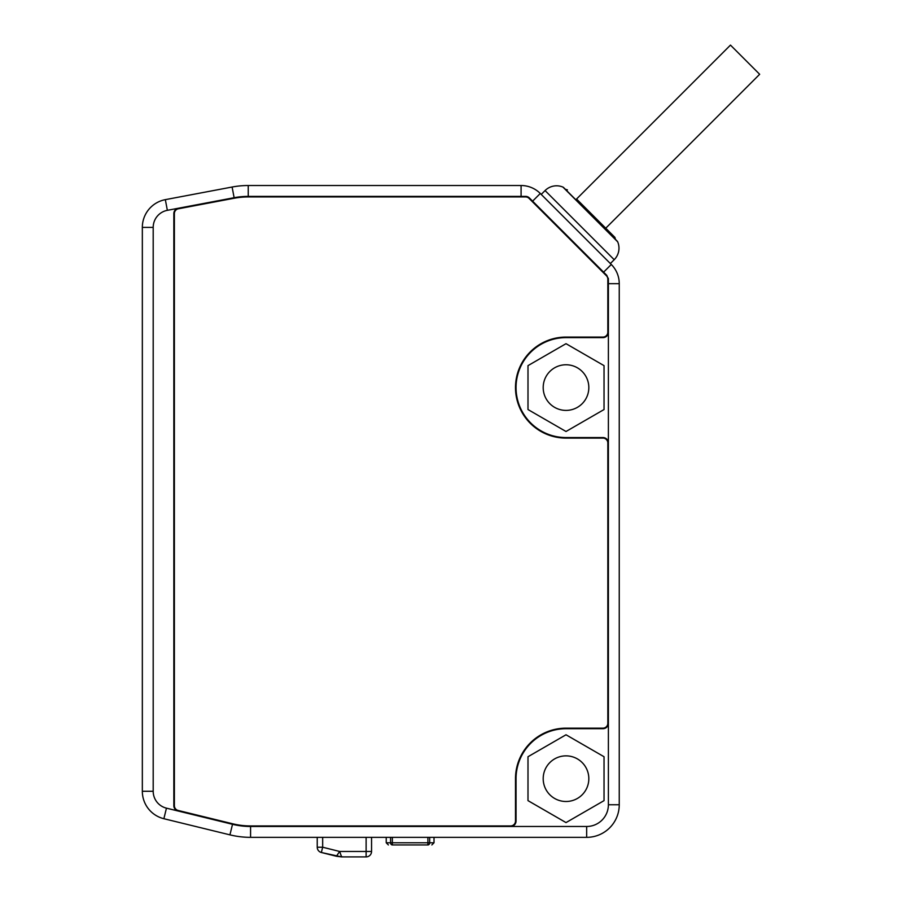 <?xml version="1.0" encoding="UTF-8"?>
<svg xmlns="http://www.w3.org/2000/svg" width="902" height="902" viewBox="0 0 902 902"><rect width="100%" height="100%" fill="white"/><g stroke="black" fill="none" stroke-linecap="round" stroke-linejoin="round"><path stroke-width="1.35" d="M619.246 804.753A32.596 32.596 0 0 1 586.661 837.349L586.661 826.48A21.727 21.727 0 0 0 608.388 804.753L619.246 804.753L619.246 283.679A27.161 27.161 0 0 0 611.297 264.478L603.607 272.156L606.787 275.347L608.388 279.18L608.388 283.679L619.246 283.679M178.258 208.261L167.355 210.324A17.386 17.386 0 0 0 153.193 227.405L153.193 791.268A17.386 17.386 0 0 0 166.453 808.158L177.976 810.977A5.435 5.435 0 0 1 173.838 805.7L173.838 213.594A5.435 5.435 0 0 1 178.258 208.261L234.125 197.707A76.05 76.05 0 0 1 248.242 196.388L525.584 196.388L529.429 197.978L603.607 272.156M521.085 196.388L521.085 185.519A27.161 27.161 0 0 1 540.287 193.479L611.297 264.478M586.661 837.349L250.576 837.349L250.576 826.48L586.661 826.48M604.036 756.733L566.016 734.78L527.997 756.733L527.997 800.638L566.016 822.59L604.036 800.638L604.036 756.733M608.286 278.188A5.435 5.435 0 0 1 608.388 279.18M322.668 837.349L322.668 847.226L321.349 852.491L336.401 856.257L321.349 852.491A5.435 5.435 0 0 1 317.233 847.226L317.233 837.349L317.233 847.226L322.668 847.226L339.637 851.465L341.61 856.9L343.312 856.9L336.401 856.257L341.61 856.9L321.349 852.491A5.435 5.435 0 0 1 317.233 847.226M607.835 332.184L607.835 279.18A4.893 4.893 0 0 0 606.403 275.73L529.046 198.361A4.893 4.893 0 0 0 525.584 196.929L248.242 196.929A75.497 75.497 0 0 0 234.227 198.237L178.359 208.79A4.893 4.893 0 0 0 174.379 213.594L174.379 805.7A4.893 4.893 0 0 0 178.111 810.447L232.648 823.774A75.497 75.497 0 0 0 250.576 825.939L510.611 825.939A4.893 4.893 0 0 0 515.493 821.046L515.493 778.685A50.512 50.512 0 0 1 566.016 728.162L602.953 728.162A4.893 4.893 0 0 0 607.835 723.28L607.835 442.995A4.893 4.893 0 0 0 602.953 438.101L566.016 438.101A50.512 50.512 0 0 1 515.493 387.589A50.512 50.512 0 0 1 566.016 337.077L602.953 337.077A4.893 4.893 0 0 0 607.835 332.184M588.826 387.589A22.809 22.809 0 0 0 566.016 364.769A22.809 22.809 0 0 0 543.196 387.589A22.809 22.809 0 0 0 566.016 410.399A22.809 22.809 0 0 0 588.826 387.589M371.556 837.349L371.556 851.465A5.435 5.435 0 0 1 366.122 856.9L341.61 856.9M521.085 185.519L248.242 185.519A86.908 86.908 0 0 0 232.107 187.03L165.337 199.646A28.244 28.244 0 0 0 142.336 227.405L142.336 791.268A28.244 28.244 0 0 0 163.871 818.712L229.931 834.857L232.513 824.304L177.976 810.977M510.611 826.48A5.435 5.435 0 0 0 516.045 821.046L516.045 778.685A49.971 49.971 0 0 1 566.016 728.703L602.953 728.703A5.435 5.435 0 0 0 608.388 723.28L608.388 332.184A5.435 5.435 0 0 1 602.953 337.619L566.016 337.619A49.971 49.971 0 0 0 516.045 387.589A49.971 49.971 0 0 0 566.016 437.56L602.953 437.56A5.435 5.435 0 0 1 608.388 442.995M343.312 856.9L362.863 856.9L343.312 856.9M527.997 365.637L527.997 409.542L566.016 431.494L604.036 409.542L604.036 365.637L566.016 343.685L527.997 365.637M427.898 837.349L427.898 842.772L429.679 842.772A2.176 1.781 -90 0 1 427.898 844.948L392.347 844.948L427.898 844.948C433.118 844.948 433.118 844.948 427.898 844.948L427.898 842.772L392.347 842.772L392.347 837.349M605.749 228.206L759.664 74.291L730.473 45.1L576.558 199.015L614.905 237.373L615.491 239.413M564.088 188.236A2.176 2.176 0 0 0 562.927 187.086A16.292 16.292 0 0 0 545.067 190.57L614.206 259.708A16.292 16.292 0 0 0 617.69 241.837A2.176 2.176 0 0 0 617.227 241.15L563.626 187.548M386.225 837.349L386.225 842.772L390.566 842.772A2.176 1.781 -90 0 0 392.347 844.948C387.127 844.948 387.127 844.948 392.347 844.948L392.347 842.772L390.566 842.772L390.566 837.349M426.42 844.948L393.824 844.948M616.528 240.687A2.176 2.176 0 0 1 617.227 241.15M608.388 332.184L608.388 283.679M336.401 856.257L339.637 851.465L371.556 851.465M525.584 196.388A5.435 5.435 0 0 1 528.606 197.301M528.662 197.346A5.435 5.435 0 0 1 529.429 197.978M250.576 837.349A86.908 86.908 0 0 1 229.931 834.857M543.196 778.685A22.809 22.809 0 0 1 566.016 755.865A22.809 22.809 0 0 1 588.826 778.685A22.809 22.809 0 0 1 566.016 801.495A22.809 22.809 0 0 1 543.196 778.685M250.576 826.48A76.05 76.05 0 0 1 232.513 824.304M540.287 193.479L532.608 201.157M153.193 227.405L142.336 227.405M153.193 791.268L142.336 791.268M562.927 187.086L617.69 241.837M321.349 852.491L322.138 849.334M166.453 808.158L163.871 818.712M608.388 804.753L608.388 723.28M433.986 842.772L429.679 842.772L429.679 837.349M234.125 197.707L232.107 187.03M248.242 196.388L248.242 185.519M167.355 210.324L165.337 199.646M366.122 856.9L366.122 837.349M591.16 213.616L590.46 214.304M434.02 837.349L434.02 842.772L431.844 844.948M565.362 189.285L567.403 189.86M386.225 842.772L388.39 844.948M545.067 190.57L541.223 194.415M610.361 263.542L614.206 259.708"/></g></svg>
